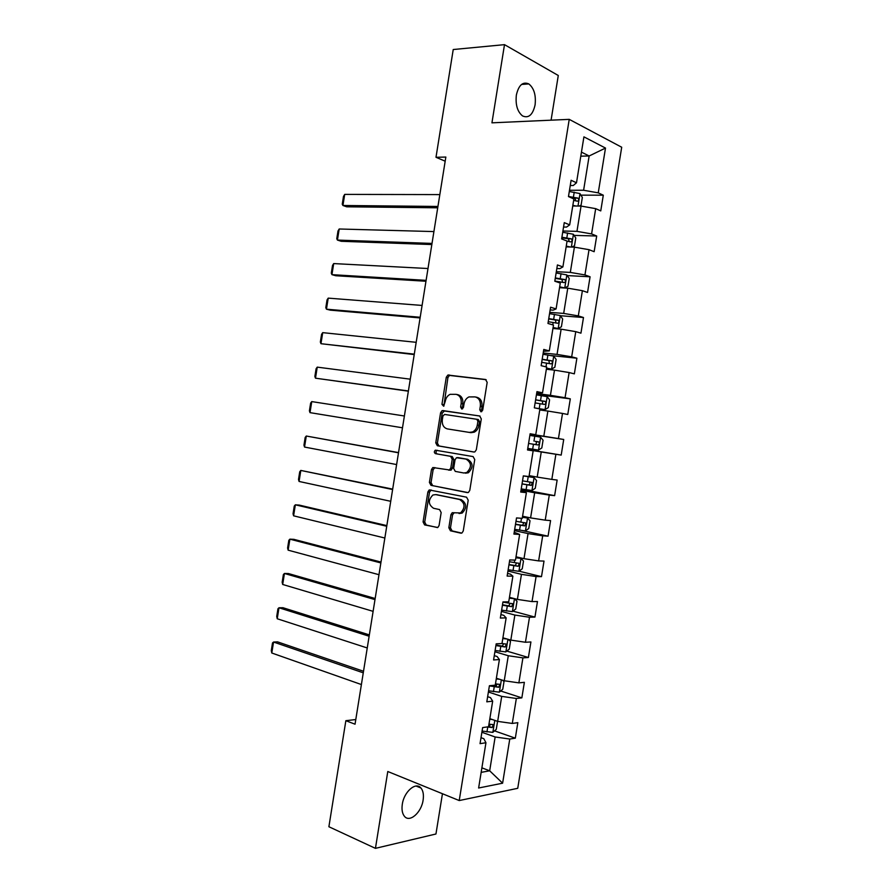 <?xml version="1.0" encoding="UTF-8"?>
<svg xmlns="http://www.w3.org/2000/svg" width="893" height="893" viewBox="0 0 893 893"><rect width="100%" height="100%" fill="white"/><g stroke="black" fill="none" stroke-linecap="round" stroke-linejoin="round"><path stroke-width="1.34" d="M480.936 411.807L482.689 410.188L487.176 382.36L485.502 379.48L447.862 375.06L446.288 377.259L441.946 404.328L443.676 406.226L445.283 401.225C445.942 397.854 447.572 395.554 450.184 394.315L456.033 394.326C459.873 395.353 461.592 398.401 461.19 403.469L460.621 407.007L461.748 409.027L463.467 407.42L464.036 403.87C464.695 400.499 466.336 398.189 468.97 396.916L475.043 396.905C478.983 397.954 480.758 401.046 480.345 406.17L479.764 409.764L480.936 411.807M423.115 800.095C423.885 794.77 423.159 790.751 420.949 788.017C415.915 781.442 404.027 791.611 402.308 804.28C401.549 809.549 402.252 813.545 404.417 816.269C409.586 823.033 421.451 812.563 423.115 800.095M535.086 104.905C536.124 95.171 534.036 88.184 528.823 83.931C522.829 81.386 518.677 85.081 516.366 95.038C515.35 104.738 517.404 111.703 522.528 115.923C528.6 118.568 532.786 114.884 535.086 104.905M448.833 527.752L450.44 530.788L460.755 533.143L461.971 532.965L463.244 531L468.2 500.192L466.548 497.167L429.209 489.944L427.881 491.943L423.07 521.925L424.61 524.917L437.804 527.495L439.077 525.542L441.164 512.571L439.568 509.568L433.563 508.284C428.194 504.545 427.981 500.113 432.904 495.001L435.751 494.61L459.638 499.511C465.164 503.205 465.465 507.682 460.52 512.95L452.226 512.705L450.932 514.692L448.833 527.752L450.474 527.852L452.081 530.889L461.714 533.088M551.081 120.175L558.281 75.492L504.5 44.65L491.943 122.832L569.232 119.361L459.225 800.552L387.785 771.507L375.44 848.35L328.892 826.739L345.859 720.696L355.046 724.201L445.841 157.056L435.996 157.291L445.183 161.198M504.5 44.65L453.231 49.528L435.996 157.291M473.826 452.014L474.886 451.858L476.326 449.759L481.294 418.884L479.63 415.959L442.08 410.668L440.584 412.8L435.762 442.85L437.324 445.73L473.826 452.014M474.741 459.56L469.774 490.402L468.434 492.434L467.285 492.601L430.973 485.334L429.41 482.399L431.475 469.562L432.848 467.53L449.447 469.964L450.831 467.91L452.215 459.281L450.608 456.345L435.449 453.655C434.02 452.684 433.987 451.523 435.337 450.184L473.089 456.58L474.741 459.56M569.232 119.361L621.707 147.233L517.739 788.307L459.225 800.552M494.521 730.865L515.317 738.176L517.828 722.671L512.292 723.442L516.344 698.482L521.847 697.857L524.37 682.33L518.866 682.866L522.918 657.873L528.388 657.494L530.911 641.955L525.441 642.257L529.493 617.242L534.94 617.085L537.463 601.536L532.027 601.592L536.09 576.554L541.493 576.644L544.016 561.083L538.624 560.904L542.687 535.833L548.056 536.168L550.579 520.586L545.221 520.161L549.284 495.079L554.62 495.648L557.143 480.054L551.829 479.396L555.892 454.28L561.195 455.084L563.717 439.479L558.438 438.575L562.512 413.437L567.769 414.486L570.303 398.858L565.057 397.72L569.131 372.56L574.355 373.854L576.889 358.205L571.676 356.832L575.762 331.649L580.941 333.167L583.486 317.517L578.307 315.899L582.392 290.683L587.538 292.457L590.083 276.785L584.948 274.921L589.034 249.683L594.146 251.703L596.691 236.009L591.59 233.91L595.687 208.649L600.755 210.904L603.3 195.199L598.243 192.855L605.499 148.071L583.922 136.852L576.498 182.775L571.107 180.274L568.473 196.572L573.875 198.972L569.689 224.869L564.264 222.625L561.63 238.911L567.077 241.043L562.891 266.918L557.422 264.942L554.799 281.206L560.279 283.081L556.093 308.933L550.59 307.214L547.967 323.456L553.481 325.085L549.307 350.904L543.77 349.442L541.147 365.672L546.706 367.034L542.531 392.831L536.95 391.625L534.327 407.833L539.919 408.949L535.755 434.724L530.141 433.764L527.517 449.96L533.154 450.82L527.54 449.815M515.317 738.176L509.769 739.036L502.614 783.194L478.626 788.006L485.948 742.742L480.043 743.657L482.644 727.583L488.538 726.757L492.668 701.161L486.808 701.831L489.409 685.735L495.258 685.165L499.399 659.547L493.583 659.96L496.184 643.842L501.989 643.529L506.141 617.878L500.348 618.045L502.96 601.915L508.731 601.849L512.883 576.175L507.135 576.085L509.747 559.933L515.473 560.123L519.637 534.438L513.921 534.081L516.534 517.918L522.226 518.364L526.39 492.646L520.719 492.043L523.331 475.869L528.991 476.561L533.154 450.82M488.393 692.019L501.71 696.384L497.669 721.377L489.844 718.675M487.645 696.685L490.469 697.612L492.668 701.161M497.669 721.377L512.292 723.442M501.71 696.384L516.344 698.482M494.912 651.734L508.284 655.741L504.244 680.756L496.374 678.267M494.276 655.641L497.111 656.5L499.399 659.547M504.244 680.756L518.866 682.866M508.284 655.741L522.918 657.873M501.431 611.404L514.87 615.065L510.818 640.102L502.915 637.814M500.917 614.551L503.764 615.344L506.141 617.878M510.818 640.102L525.441 642.257M514.87 615.065L529.493 617.242M507.95 571.029L521.456 574.344L517.404 599.404L509.468 597.328M507.559 573.429L510.428 574.143L512.883 576.175M517.404 599.404L532.027 601.592M521.456 574.344L536.09 576.554M514.48 530.621L528.053 533.579L523.99 558.672L516.02 556.797M514.212 532.273L519.637 534.438M523.99 558.672L538.624 560.904M528.053 533.579L542.687 535.833M521.021 490.168L534.661 492.78L530.587 517.895L522.572 516.232M520.876 491.061L526.39 492.646M530.587 517.895L545.221 520.161M534.661 492.78L549.284 495.079M527.562 449.681L541.258 451.947L537.195 477.085L529.147 475.623M537.195 477.085L551.829 479.396M541.258 451.947L555.892 454.28M539.763 409.943L547.878 411.059L543.804 436.231L530.085 434.11M530.107 433.942L535.755 434.724M543.804 436.231L558.438 438.575M547.878 411.059L562.512 413.437M546.349 369.233L554.497 370.149L550.423 395.331L536.637 393.567M536.782 392.641L542.531 392.831M550.423 395.331L565.057 397.72M554.497 370.149L569.131 372.56M552.934 328.479L561.128 329.182L557.042 354.398L543.19 352.981M543.469 351.295L549.307 350.904M557.042 354.398L571.676 356.832M561.128 329.182L575.762 331.649M559.531 287.691L567.758 288.182L563.673 313.421L549.764 312.36M550.155 309.916L553.113 310.139L556.093 308.933M563.673 313.421L578.307 315.899M567.758 288.182L582.392 290.683M566.129 246.859L574.4 247.149L570.314 272.41L556.328 271.706M556.852 268.492L559.822 268.637L562.891 266.918M570.314 272.41L584.948 274.921M574.4 247.149L589.034 249.683M572.737 205.993L581.042 206.071L576.956 231.354L562.914 231.008M563.55 227.023L566.53 227.09L569.689 224.869M576.956 231.354L591.59 233.91M581.042 206.071L595.687 208.649M580.796 156.163L589.146 155.985L583.609 190.254L569.5 190.265M570.259 185.521L573.261 185.51L576.498 182.775M583.609 190.254L598.243 192.855M581.455 152.123L589.146 155.985L605.499 148.071M375.44 848.35L435.951 833.995L442.448 793.732M355.794 719.535L345.859 720.696M481.885 767.846L489.677 770.793L495.146 736.982L481.885 732.271M481.16 772.367L489.677 770.793L502.614 783.194M481.014 737.685L483.827 738.701L485.948 742.742M495.146 736.982L509.769 739.036M580.919 195.154L603.3 195.199M574.087 235.395L596.691 236.009M567.245 275.591L590.083 276.785M560.357 315.72L583.486 317.517M551.148 355.559L576.889 358.205M536.481 394.505L570.303 398.858M530.051 434.266L563.717 439.479M527.584 449.547L561.195 455.084M521.166 489.264L554.62 495.648M522.539 530.621L548.056 536.168M519.012 571.174L541.493 576.644M512.939 611.147L534.94 617.085M506.833 651.086L528.388 657.494M500.694 690.992L521.847 697.857M481.751 411.64L481.952 406.471C482.354 401.359 480.59 398.278 476.65 397.229L475.668 397.028M456.624 394.449L457.64 394.65C461.491 395.677 463.21 398.713 462.808 403.77L462.574 408.849M486.172 379.715L449.48 375.417L447.906 377.594L443.877 406.114M480.021 416.071L444.602 410.836L442.214 413.091L437.391 443.084L438.965 445.964L474.228 452.037M477.911 421.317L476.75 419.275L444.591 414.441L442.917 416.026L442.314 419.721C441.901 424.733 443.587 427.792 447.382 428.908L469.327 432.402L472.576 431.933C475.098 430.649 476.672 428.372 477.297 425.113L477.911 421.317L479.519 421.596L478.358 419.554L476.75 419.275M479.519 421.596L478.905 425.381C478.28 428.64 476.706 430.906 474.194 432.19L470.946 432.67L447.382 428.908M468.021 492.579L430.973 485.334M434.913 467.586L433.116 469.751L431.051 482.577L432.614 485.513M448.61 470.131L451.077 470.153L452.461 468.111L453.845 459.493L452.238 456.569L435.449 453.655M437.291 450.306L436.978 450.407C435.628 451.746 435.661 452.907 437.079 453.867M463.802 472.989L466.726 472.564C471.895 467.251 471.671 462.764 466.034 459.091L456.457 457.718L455.05 459.795L453.655 468.434L455.274 471.392L463.802 472.989M465.432 473.19L468.345 472.765C473.513 467.452 473.29 462.976 467.664 459.303L466.034 459.091M458.98 457.774L467.664 459.303M454.169 512.716L452.572 514.814L450.474 527.852M459.035 513.531L462.15 513.084C467.095 507.816 466.793 503.351 461.268 499.667L459.638 499.511M436.498 494.677L461.268 499.667M431.174 489.978L429.533 492.099L424.722 522.037L426.274 525.017L437.592 527.596M579.166 206.049L581.075 205.245L582.336 197.442L579.937 193.569L569.299 191.515M437.938 206.45L342.934 205.49L344.698 194.395L439.836 194.596M576.052 206.026L572.848 205.357M344.698 194.395L343.481 196.46L342.253 204.207L342.934 205.49L346.73 206.808L437.715 207.801M573.652 200.389L577.291 201.182C578.831 200.758 579.055 199.731 577.983 198.123L568.495 196.482M570.404 197.42L574.869 198.112L575.695 200.278M571.766 247.06L574.512 245.798L575.773 238.007L573.351 234.256L562.713 232.258M432.022 243.421L337.431 240.083L339.195 228.999L433.92 231.577M567.412 246.903L566.162 246.647M570.404 247.004L566.251 246.111M339.195 228.999L338 230.974L336.773 238.721L337.431 240.083L341.249 241.289L431.832 244.548M567.055 241.143L570.705 241.914C572.223 241.467 572.469 240.463 571.431 238.866L561.909 237.225M561.82 237.784L568.35 238.777L569.109 240.965M559.598 287.256L564.677 287.926L567.959 286.307L569.221 278.516L566.776 274.91L556.127 272.968M426.106 280.357L331.939 274.653L333.703 263.58L428.004 268.525M564.677 287.926L559.665 286.82M333.703 263.58L332.52 265.467L331.292 273.191L331.939 274.653L335.768 275.736L425.961 281.25M554.821 281.049L564.13 282.59C565.626 282.143 565.883 281.139 564.901 279.576L555.323 277.924M555.256 278.37L561.842 279.409L562.512 281.63M553.046 327.82L558.103 328.524L561.407 326.782L562.668 319.002L560.212 315.519L549.552 313.633M420.19 317.261L326.447 309.19L328.211 298.128L422.088 305.439M558.103 328.524L553.091 327.497M328.211 298.128L327.039 299.925L325.811 307.65L326.447 309.19L330.298 310.15L420.09 317.93M548.246 321.714L557.556 323.244C559.04 322.786 559.308 321.781 558.359 320.241L548.76 318.589M548.704 318.924L555.334 319.995L555.915 322.261M546.494 368.34L551.55 369.088L554.866 367.213L556.127 359.433L553.649 356.095L542.989 354.264M414.296 354.141L320.967 343.705L322.719 332.642L416.183 342.32M551.55 369.088L546.527 368.139M322.719 332.642L321.569 334.35L320.341 342.075L320.967 343.705L414.218 354.566M541.683 362.335L550.981 363.853C552.454 363.384 552.734 362.391 551.829 360.861L542.185 359.209M542.151 359.433L548.838 360.549L549.318 362.859M537.05 408.38L544.987 409.608L548.335 407.599L549.586 399.841L547.085 396.626L536.425 394.851M408.391 390.978L315.486 378.185L317.238 367.135L410.289 379.179M544.987 409.608L534.751 407.922M317.238 367.135L316.1 368.753L314.872 376.466L315.486 378.185L408.358 391.179M535.13 402.91L544.429 404.417C545.88 403.937 546.17 402.955 545.31 401.448L535.633 399.796M535.61 399.908L542.341 401.057L542.698 403.446M527.774 448.386L538.446 450.094L541.805 447.962L543.056 440.204L540.544 437.124L529.873 435.404M402.497 427.792L310.005 412.633L311.757 401.593L404.384 415.993M528.567 443.453L537.865 444.948C539.305 444.457 539.618 443.475 538.792 441.99L535.845 441.533C536.883 443.073 536.526 444.044 534.773 444.446L528.578 443.453M310.005 412.633L309.413 410.836L310.63 403.123L311.757 401.593M521.233 488.884L531.904 490.536L535.275 488.27L536.537 480.523L533.992 477.576L523.331 475.913M533.992 477.576L524.437 476.002M398.535 452.595L306.288 436.03L398.501 452.784M396.615 464.561L304.535 447.058L303.955 445.172L305.172 437.47L306.288 436.03L304.535 447.058M522.025 483.961L531.324 485.435L532.273 482.499L522.528 480.847M532.273 482.499L529.348 481.963C530.342 483.493 529.973 484.452 528.243 484.854L522.048 483.85M514.692 529.348L525.363 530.933L528.756 528.544L530.018 520.809L527.462 517.985L522.394 517.326M527.462 517.985L522.427 517.125M392.686 489.118L300.818 470.432L392.619 489.531M390.732 501.308L299.066 481.45L298.496 479.485L299.724 471.783L300.818 470.432L299.066 481.45M515.484 524.425L524.771 525.877L525.765 522.963L515.987 521.311M523.019 522.472C523.756 524.001 523.32 524.917 521.713 525.229L515.518 524.202M508.162 569.767L518.833 571.297L522.249 568.785L523.499 561.05L520.932 558.371L515.853 557.779M520.932 558.371L515.908 557.466M386.836 525.609L299.3 505.103L295.349 504.813L386.736 526.256M384.85 538.021L293.607 515.819L293.049 513.765L294.266 506.074L295.349 504.813L293.607 515.819M508.954 564.845L518.241 566.296L519.257 563.394L509.456 561.742M516.634 562.936L515.194 565.559L509.01 564.51M501.632 610.142L512.314 611.627L515.752 608.981L517.002 601.257L514.401 598.701L509.323 598.187M514.401 598.701L509.39 597.763M380.998 562.065L293.853 539.339L289.89 539.16L380.864 562.947M378.978 574.701L288.138 550.166L287.602 548.023L288.819 540.332L289.89 539.16L288.138 550.166M502.424 605.231L511.711 606.66L512.761 603.768L502.926 602.128M510.204 603.355L508.675 605.856L502.491 604.784M507.034 639.008L502.792 638.562M504.188 638.182L502.882 638.026M375.172 598.5L288.417 573.54L284.432 573.473L374.993 599.605M508.273 639.366L510.495 641.431L509.244 649.144L505.795 651.912L495.113 650.484M373.118 611.348L282.69 584.469L282.166 582.247L283.382 574.567L284.432 573.473L282.69 584.469M495.905 645.572L505.181 647.001L506.264 644.121L502 643.473M503.764 643.73L502.167 646.108L495.995 645.025M499.544 679.272L496.274 678.903M369.345 634.901L282.981 607.72L278.984 607.765L369.133 636.229M502.424 680.187L504.009 681.56L502.759 689.273L499.287 692.164L488.594 690.791M367.246 647.961L277.243 618.76L276.73 616.438L277.946 608.769L278.984 607.765L277.243 618.76M489.386 685.88L498.674 687.286L499.767 684.418L495.481 683.815M497.312 684.06L495.66 686.326L491.262 685.556M492.222 719.49L489.755 719.2M363.518 671.268L277.556 641.866L273.537 642.034L363.272 672.831M496.832 721.086L497.524 721.644L496.274 729.347L492.78 732.372L482.086 731.054M361.397 684.551L271.796 653.006L271.293 650.617L272.51 642.949L273.537 642.034L271.796 653.006M487.12 726.958L492.155 727.549L493.282 724.681L488.962 724.1M490.849 724.346L488.583 726.422M481.952 406.471L480.345 406.17M462.239 407.308L460.621 407.007M462.808 403.77L461.19 403.469M443.575 404.629L441.946 404.328M447.906 377.594L446.288 377.259M450.306 375.294L448.688 374.948M481.372 410.066L479.764 409.764M438.965 445.964L437.324 445.73M437.391 443.084L435.762 442.85M442.214 413.091L440.584 412.8M444.602 410.836L442.973 410.546M470.946 432.67L469.327 432.402M478.905 425.381L477.297 425.113M431.051 482.577L429.41 482.399M433.116 469.751L431.475 469.562M452.461 468.111L450.831 467.91M453.845 459.493L452.215 459.281M452.238 456.569L450.608 456.345M459.125 457.785L457.495 457.573M452.572 514.814L450.932 514.692M437.403 494.767L435.751 494.61M426.274 525.017L424.61 524.917M424.722 522.037L423.07 521.925M429.533 492.099L427.881 491.943M461.313 533.177L460.755 533.143M452.081 530.889L450.44 530.788M577.994 206.037L580.004 193.669M573.418 197.141L574.221 192.174M574.623 198.034L577.804 198.056M571.364 247.037L573.418 234.357M566.821 237.906L567.624 232.939M568.048 238.688L571.219 238.777M564.756 287.892L566.843 274.999M560.246 278.627L561.038 273.671M559.565 282.835L559.732 281.753M561.485 279.297L564.633 279.464M558.192 328.49L560.268 315.609M553.66 319.314L554.464 314.358M552.767 324.873L553.158 322.44M554.921 319.861L558.058 320.118M551.628 369.043L553.716 356.173M547.096 359.957L547.889 355.001M545.98 366.856L546.583 363.071M548.369 360.392L551.494 360.727M545.076 409.563L547.152 396.704M540.522 400.555L541.325 395.61M539.227 408.614L540.019 403.681M541.817 400.879L544.931 401.292M538.524 450.039L540.6 437.202M533.969 441.12L534.762 436.186M532.663 449.179L533.467 444.234M535.275 441.332L538.367 441.823M534.773 444.446L537.865 444.948M531.982 490.48L534.059 477.643M527.417 481.64L528.209 476.706M526.111 489.688L526.915 484.765M528.243 484.854L531.324 485.435M525.452 530.877L527.529 518.063M520.865 522.126L521.49 518.308M519.57 530.174L520.362 525.24M521.713 525.229L524.771 525.877M518.922 571.241L520.987 558.438M514.323 562.579L514.725 560.101M513.029 570.605L513.821 565.682M515.194 565.559L518.241 566.296M512.403 611.56L514.468 598.768M507.793 602.987L507.983 601.86M506.498 611.013L507.291 606.09M508.675 605.856L511.711 606.66M505.884 651.845L507.916 639.265M499.968 651.365L500.761 646.454M502.167 646.108L505.181 647.001M499.377 692.086L501.353 679.841M493.449 691.695L494.242 686.784M495.66 686.326L498.674 687.286M492.869 732.293L494.8 720.383M486.942 731.981L487.734 727.069M489.163 726.5L492.155 727.549M416.093 786.041L420.949 788.017M521.557 84.433L528.823 83.931M449.48 375.417L447.862 375.06M443.698 410.959L442.08 410.668M474.194 432.19L472.576 431.933M434.489 467.72L432.848 467.53M451.077 470.153L449.447 469.964M436.978 450.407L435.337 450.184M468.345 472.765L466.726 472.564M453.867 512.839L452.226 512.705M462.15 513.084L460.52 512.95M430.861 490.101L429.209 489.944M574.869 198.112L577.983 198.123M568.361 238.777L571.431 238.866M561.842 279.409L564.901 279.576M555.334 319.995L558.359 320.241M548.838 360.549L551.829 360.861M542.341 401.057L545.31 401.448M535.845 441.533L538.792 441.99M524.236 522.639L525.765 522.963M518.152 563.126L519.257 563.394M511.845 603.534L512.761 603.768M505.471 643.886L506.264 644.121M499.053 684.194L499.767 684.418M492.612 724.446L493.282 724.681"/></g></svg>
